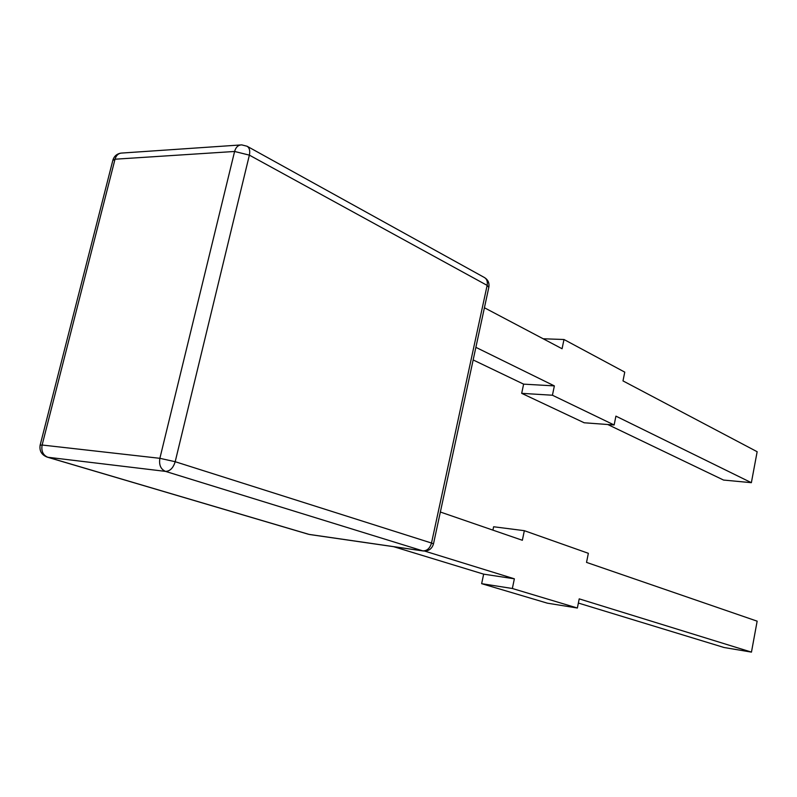 <?xml version="1.0" encoding="UTF-8"?>
<svg xmlns="http://www.w3.org/2000/svg" width="797" height="797" viewBox="0 0 797 797"><rect width="100%" height="100%" fill="white"/><g stroke="black" fill="none" stroke-linecap="round" stroke-linejoin="round"><path stroke-width="1.2" d="M473.159 359.945L523.619 384.144L554.363 385.897L552.431 395.232L614.138 424.98L615.912 416.134L751.372 482.683L757.15 451.72L622.995 380.906L624.758 372.129L563.987 339.502L562.074 348.747L484.417 307.762M554.363 385.897L475.879 347.343M393.668 546.692L483.659 574.149L514.364 578.811L512.351 588.495L577.367 608.021L579.21 598.866L751.461 652.115L757.15 621.172L586.532 562.393L588.355 553.307L524.336 530.682L522.354 540.276L440.352 512.023M514.364 578.811L424.671 551.086M751.461 652.115L724.084 647.513L578.363 603.05M483.659 574.149L481.647 583.673L547.429 603.19L577.367 608.021M524.336 530.682L493.622 526.757L492.915 530.135M751.372 482.683L723.537 480.053L607.762 424.512M523.619 384.144L521.686 393.339L584.191 422.779L614.138 424.98M481.647 583.673L512.351 588.495M521.686 393.339L552.431 395.232M543.185 338.775L563.987 339.502M165.507 471.386L47.85 457.259L309.047 534.388L422.799 550.866L165.507 471.386C169.98 471.276 173.208 468.048 175.191 461.712L431.506 543.036L487.136 285.376L249.371 155.136L175.191 461.712L159.878 458.315L234.597 151.47L115.017 159.211L42.121 445.025L159.878 458.315C158.832 464.86 160.705 469.224 165.507 471.386M433.458 544.012L488.89 287.02C489.458 282.915 488.003 279.767 484.516 277.575C486.907 279.109 487.784 281.71 487.136 285.376L488.82 287.368M433.488 543.893L431.506 543.036C429.942 548.316 427.033 550.926 422.799 550.866L423.287 550.976C428.537 551.295 431.934 548.934 433.488 543.893M247.05 146.23L241.72 144.885C238.223 144.954 235.852 147.146 234.597 151.47L249.371 155.136C250.268 150.802 249.491 147.834 247.05 146.23L484.516 277.575M309.545 534.508L423.287 550.976M40.179 445.005L112.805 160.456L115.017 159.211C116.242 155.176 118.623 153.114 122.14 153.034L240.405 144.974M47.85 457.259C43.018 455.197 41.115 451.122 42.121 445.025L40.129 445.204C39.272 450.963 41.633 454.938 47.232 457.129L47.85 457.259M47.232 457.129L308.439 534.259M120.636 153.154C116.76 153.931 114.2 156.172 112.955 159.878"/></g></svg>

